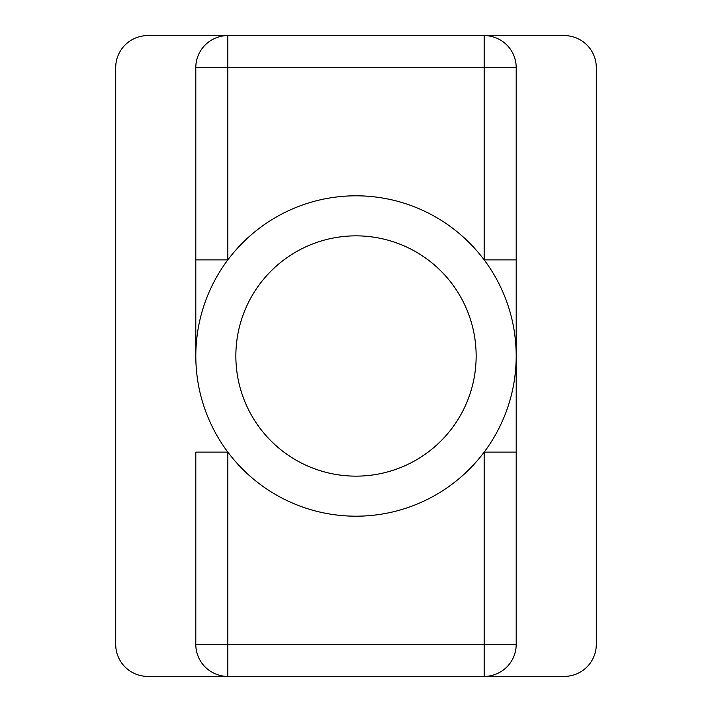 <?xml version="1.0" encoding="UTF-8"?>
<svg xmlns="http://www.w3.org/2000/svg" width="712" height="712" viewBox="0 0 712 712"><rect width="100%" height="100%" fill="white"/><g stroke="black" fill="none" stroke-linecap="round" stroke-linejoin="round"><path stroke-width="1.07" d="M195.8 644.36L227.84 644.36L227.84 452.12L195.8 452.12L195.8 644.36A32.04 32.04 0 0 0 227.84 676.4L564.26 676.4A32.04 32.04 0 0 0 596.3 644.36L596.3 67.64A32.04 32.04 0 0 0 564.26 35.6L147.74 35.6A32.04 32.04 0 0 0 115.7 67.64L115.7 644.36A32.04 32.04 0 0 0 147.74 676.4L227.84 676.4L227.84 644.36L484.16 644.36L484.16 452.12L516.2 452.12L516.2 356A160.2 160.2 0 0 0 275.9 217.267A160.2 160.2 0 0 0 275.9 494.733A160.2 160.2 0 0 0 516.2 356L516.2 67.64A32.04 32.04 0 0 0 484.16 35.6L484.16 67.64L195.8 67.64L195.8 356M195.8 259.88L227.84 259.88L227.84 35.6A32.04 32.04 0 0 0 195.8 67.64M484.16 676.4L484.16 644.36L516.2 644.36A32.04 32.04 0 0 1 484.16 676.4A32.04 32.04 0 0 0 516.2 644.36L516.2 452.12M516.2 67.64L484.16 67.64L484.16 259.88L516.2 259.88L516.2 356M476.15 356A120.15 120.15 0 0 0 295.925 251.95A120.15 120.15 0 0 0 295.925 460.05A120.15 120.15 0 0 0 476.15 356"/></g></svg>

